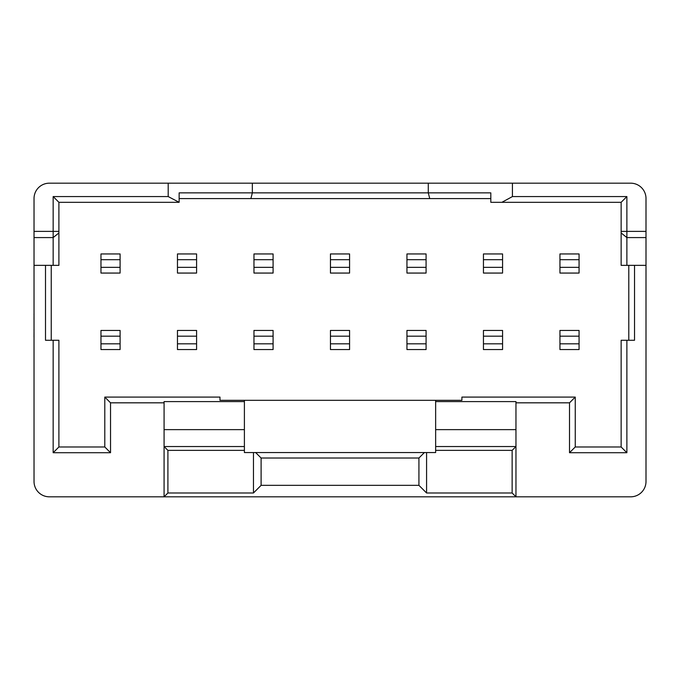 <?xml version="1.0" encoding="UTF-8"?>
<svg xmlns="http://www.w3.org/2000/svg" width="680" height="680" viewBox="0 0 680 680"><rect width="100%" height="100%" fill="white"/><g stroke="black" fill="none" stroke-linecap="round" stroke-linejoin="round"><path stroke-width="1.02" d="M164.084 402.824L110.534 402.824L110.534 452.719L53.159 452.719L53.159 340.272L58.897 340.272L58.897 446.981L104.797 446.981L104.797 397.086L219.972 397.086L219.972 400.308L244.4 400.308L244.4 401.6L164.084 401.6L164.084 429.632L244.4 429.632L244.4 401.6M621.137 202.308L501.908 202.308L512.423 196.571L626.875 196.571L626.875 265.353L646 265.353L646 237.583L626.875 237.583L621.137 232.942L621.137 202.308L626.875 196.571M435.642 429.632L515.958 429.632L515.958 401.6L435.642 401.6L435.642 450.364L512.134 450.364L515.958 446.539L515.958 496.817L49.334 496.817A15.3 15.3 0 0 1 34.034 481.517L34.034 265.353L53.159 265.353L53.159 196.571L168.198 196.571L179.137 202.308L179.137 192.865L490.815 192.865L490.815 202.308L501.908 202.308M626.875 265.353L621.137 265.353L621.137 232.942M244.4 429.632L244.4 452.557L435.642 452.557L435.642 450.364M255.654 452.557L261.103 458.014L418.931 458.014L424.388 452.557M435.642 446.539L515.958 446.539L515.958 429.632M168.198 196.571L168.198 183.183L49.334 183.183A15.3 15.3 0 0 0 34.034 198.483L34.034 231.387L58.897 231.387L58.897 265.353L53.159 265.353M261.103 458.014L261.103 485.341L418.931 485.341L426.581 492.991L512.134 492.991L515.958 496.817L630.7 496.817A15.3 15.3 0 0 0 646 481.517L646 265.353M418.931 458.014L418.931 485.341M634.525 265.353L634.525 340.272L626.875 340.272L626.875 452.719L569.509 452.719L569.509 402.824L515.958 402.824M435.642 401.6L435.642 400.308L461.907 400.308L461.907 397.086L575.246 397.086L575.246 446.981L621.137 446.981L621.137 340.272L626.875 340.272M34.034 265.353L34.034 231.387M178.713 202.308L58.897 202.308L58.897 231.387M512.423 196.571L512.423 183.183L630.7 183.183A15.3 15.3 0 0 1 646 198.483L646 237.583M512.423 183.183L168.198 183.183M53.159 340.272L45.509 340.272L45.509 265.353M164.084 496.817L164.084 446.539L167.909 450.364L167.909 492.991L164.084 496.817M164.084 429.632L164.084 446.539L244.4 446.539M435.642 400.308L244.4 400.308M120.096 267.333L100.972 267.333L100.972 273.062L120.096 273.062L120.096 253.946L100.972 253.946L100.972 259.683L120.096 259.683M100.972 267.333L100.972 259.683M120.096 343.825L100.972 343.825L100.972 349.562L120.096 349.562L120.096 330.438L100.972 330.438L100.972 336.175L120.096 336.175M100.972 343.825L100.972 336.175M196.588 267.333L177.463 267.333L177.463 273.062L196.588 273.062L196.588 253.946L177.463 253.946L177.463 259.683L196.588 259.683M177.463 267.333L177.463 259.683M196.588 343.825L177.463 343.825L177.463 349.562L196.588 349.562L196.588 330.438L177.463 330.438L177.463 336.175L196.588 336.175M177.463 343.825L177.463 336.175M273.088 267.333L253.963 267.333L253.963 273.062L273.088 273.062L273.088 253.946L253.963 253.946L253.963 259.683L273.088 259.683M253.963 267.333L253.963 259.683M273.088 343.825L253.963 343.825L253.963 349.562L273.088 349.562L273.088 330.438L253.963 330.438L253.963 336.175L273.088 336.175M253.963 343.825L253.963 336.175M349.579 267.333L330.454 267.333L330.454 273.062L349.579 273.062L349.579 253.946L330.454 253.946L330.454 259.683L349.579 259.683M330.454 267.333L330.454 259.683M349.579 343.825L330.454 343.825L330.454 349.562L349.579 349.562L349.579 330.438L330.454 330.438L330.454 336.175L349.579 336.175M330.454 343.825L330.454 336.175M426.079 267.333L406.954 267.333L406.954 273.062L426.079 273.062L426.079 253.946L406.954 253.946L406.954 259.683L426.079 259.683M406.954 267.333L406.954 259.683M426.079 343.825L406.954 343.825L406.954 349.562L426.079 349.562L426.079 330.438L406.954 330.438L406.954 336.175L426.079 336.175M406.954 343.825L406.954 336.175M502.571 267.333L483.446 267.333L483.446 273.062L502.571 273.062L502.571 253.946L483.446 253.946L483.446 259.683L502.571 259.683M483.446 267.333L483.446 259.683M502.571 343.825L483.446 343.825L483.446 349.562L502.571 349.562L502.571 330.438L483.446 330.438L483.446 336.175L502.571 336.175M483.446 343.825L483.446 336.175M579.062 267.333L559.946 267.333L559.946 273.062L579.062 273.062L579.062 253.946L559.946 253.946L559.946 259.683L579.062 259.683M559.946 267.333L559.946 259.683M579.062 343.825L559.946 343.825L559.946 349.562L579.062 349.562L579.062 330.438L559.946 330.438L559.946 336.175L579.062 336.175M559.946 343.825L559.946 336.175M490.815 198.602L250.877 198.602L252.339 192.865L252.339 183.183M429.743 198.602L428.281 192.865L428.281 183.183M167.909 492.991L253.462 492.991L261.103 485.341M512.134 450.364L512.134 492.991M167.909 450.364L244.4 450.364M426.581 452.557L426.581 492.991M253.462 452.557L253.462 492.991M250.877 198.602L179.137 198.602M628.788 340.272L628.788 265.353M51.246 265.353L51.246 340.272M626.875 452.719L621.137 446.981M569.509 452.719L575.246 446.981M569.509 402.824L575.246 397.086M53.159 196.571L58.897 202.308M58.897 446.981L53.159 452.719M104.797 446.981L110.534 452.719M104.797 397.086L110.534 402.824M34 319.481L34.034 314.832M34 314.832L34.034 313.327M34.034 319.957L34.034 328.695M34.034 363.622L34.034 337.305M34 337.042L34.034 331.032M34 329.69L34.034 330.625M34.034 374.765L34.034 364.267M34.034 303.773L34.034 250.844M621.137 231.387L646 231.387M58.897 232.942L53.159 237.583L34.034 237.583"/></g></svg>
